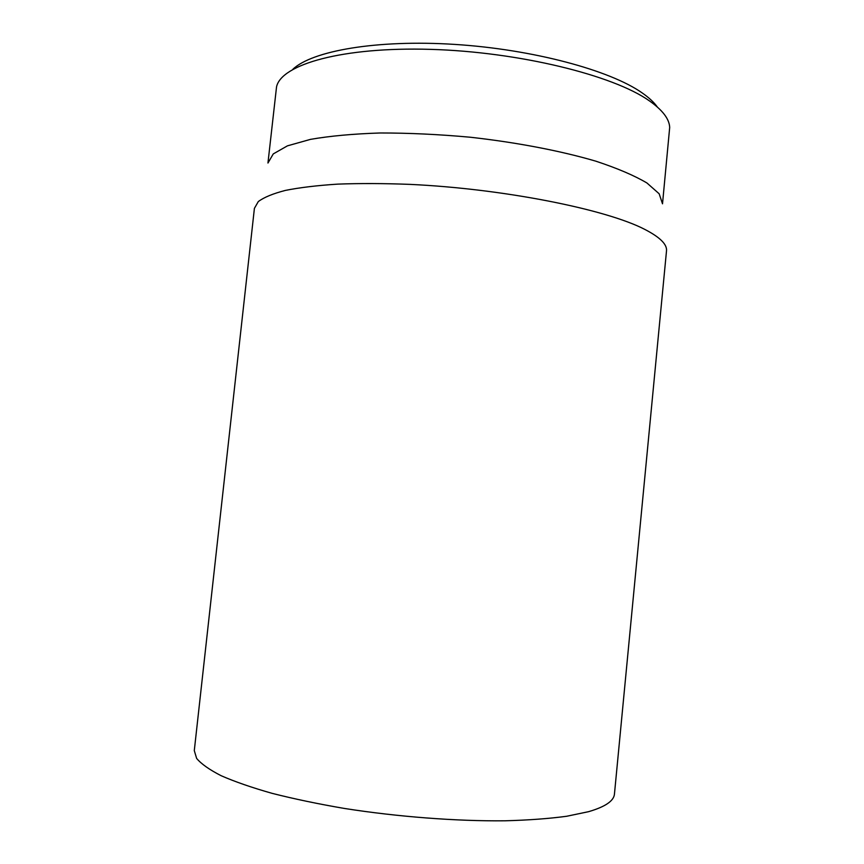 <?xml version="1.0" encoding="UTF-8"?>
<svg xmlns="http://www.w3.org/2000/svg" width="864" height="864" viewBox="0 0 864 864"><rect width="100%" height="100%" fill="white"/><g stroke="black" fill="none" stroke-linecap="round" stroke-linejoin="round"><path stroke-width="1.3" d="M588.546 811.685C605.286 806.792 613.926 800.896 614.455 794.005L666.5 250.949C667.246 244.436 660.02 237.265 644.846 229.424C606.247 209.326 503.712 188.752 409.968 184.378C383.972 183.384 359.942 183.298 337.867 184.118C317.326 185.447 299.851 187.531 285.455 190.393C272.981 193.612 263.93 197.348 258.293 201.582L254.405 208.364L194.292 750.589L196.625 758.408C201.29 763.97 209.466 769.748 221.173 775.721C234.911 781.736 251.888 787.612 272.106 793.346C293.987 798.898 318.028 803.93 344.239 808.423C397.84 816.836 456.322 821.297 504.986 820.8C528.379 820.163 548.942 818.651 566.665 816.264L588.546 811.685M657.342 107.006C654.026 102.33 648.929 97.61 642.06 92.837C610.016 70.265 532.894 49.367 454.81 44.41C376.672 39.398 312.023 50.879 292.81 69.336M649.253 100.764C662.548 110.084 669.352 118.984 669.686 127.462L662.515 203.807L659.167 193.784L646.952 182.995C634.392 175.565 617.371 168.296 595.89 161.19C560.855 150.887 516.758 142.409 470.005 137.203C438.782 134.374 408.888 132.97 380.333 132.98C353.376 133.834 330.102 135.961 310.5 139.363L287.442 145.843L273.272 153.911L267.948 163.037L276.545 86.832C281.286 64.411 342.36 46.721 430.672 49.367C518.875 51.883 613.192 75.222 649.253 100.764"/></g></svg>
